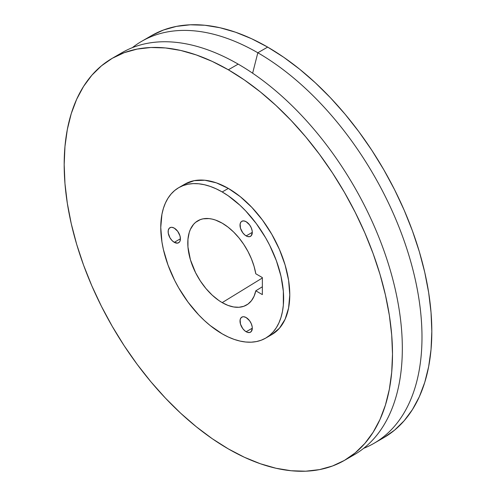 <?xml version="1.0" encoding="UTF-8"?>
<svg xmlns="http://www.w3.org/2000/svg" width="496" height="496" viewBox="0 0 496 496"><rect width="100%" height="100%" fill="white"/><g stroke="black" fill="none" stroke-linecap="round" stroke-linejoin="round"><path stroke-width="0.74" d="M246.159 235.904A8.686 5.016 60 0 1 240.479 228.247A8.686 5.016 60 0 1 241.812 221.284A8.686 5.016 60 0 1 246.159 221.718L243.809 220.9L241.812 221.284L241.05 221.917L240.132 223.95L240.479 228.247L242.742 232.736L244.956 235.073L247.355 236.462L249.569 236.679L251.267 235.699L252.303 232.357L246.159 235.904L252.303 232.357L252.185 230.907L251.267 227.819L249.569 224.88L246.159 221.718A8.686 5.016 60 0 1 251.832 229.375A8.686 5.016 60 0 1 250.499 236.332A8.686 5.016 60 0 1 246.159 235.904M246.159 331.743A8.686 5.016 60 0 1 240.479 324.086A8.686 5.016 60 0 1 241.812 317.13A8.686 5.016 60 0 1 246.159 317.558L243.809 316.739L242.742 316.783L241.05 317.762L240.132 319.79L240.479 324.086L242.742 328.581L244.956 330.919L247.355 332.301L249.569 332.518L251.267 331.545L252.303 328.197L246.159 331.743L252.303 328.197L252.185 326.746L251.267 323.659L249.569 320.726L246.159 317.558A8.686 5.016 60 0 1 251.832 325.215A8.686 5.016 60 0 1 250.499 332.177A8.686 5.016 60 0 1 246.159 331.743M174.276 242.327A8.686 5.016 60 0 1 168.603 234.67A8.686 5.016 60 0 1 169.93 227.707A8.686 5.016 60 0 1 174.276 228.135L171.926 227.317L170.866 227.36L169.167 228.34L168.249 230.367L168.249 233.139L169.93 237.739L171.926 240.43L174.276 242.327L177.692 243.102L179.385 242.122L179.955 241.223L180.42 238.781L174.276 242.327L180.42 238.781L179.955 235.792L177.692 231.303L174.276 228.135A8.686 5.016 60 0 1 179.955 235.792A8.686 5.016 60 0 1 178.622 242.755A8.686 5.016 60 0 1 174.276 242.327M222.196 302.622A48.658 28.092 60 0 1 190.266 259.259A48.658 28.092 60 0 1 198.412 220.46A48.658 28.092 60 0 1 222.196 223.169L215.487 220.057L212.207 219.114L209.033 218.593L203.081 218.829L200.372 219.585L195.604 222.338L193.589 224.31L190.408 229.344L189.274 232.357L187.959 239.233L187.959 247.027L190.408 259.749L195.604 272.744L200.372 281.009L205.976 288.573L212.207 295.145L218.823 300.489L222.196 302.622L262.359 277.989L222.196 302.622L227.993 305.406L233.628 306.968L238.936 307.272L243.759 306.305L247.969 304.091L251.441 300.706L254.076 296.236L255.8 290.811A48.658 28.092 60 0 1 247.058 304.711A48.658 28.092 60 0 1 222.196 302.622M262.359 286.775L255.8 290.811L262.359 294.599L262.359 277.574L255.8 273.786L254.076 266.371L251.441 258.862L247.969 251.46L243.759 244.392L238.936 237.851L233.628 232.029L227.993 227.087L222.196 223.169A48.658 28.092 60 0 1 255.8 273.786L262.359 277.574L262.359 294.599L255.8 290.811L262.359 286.775M268.603 336.183A86.887 50.164 -120 0 0 271.783 334.595A86.887 50.164 -120 0 0 285.101 264.976A86.887 50.164 -120 0 0 228.34 188.412L222.196 191.958A86.887 50.164 60 0 1 278.957 268.522A86.887 50.164 60 0 1 265.639 338.142A86.887 50.164 60 0 1 222.196 333.839L210.211 325.556L204.364 320.49L198.685 314.867L188.065 302.176L178.752 287.978L174.704 280.482L168.014 265.056L163.407 249.55L161.938 241.949L160.76 227.428L161.938 214.272L163.407 208.363L165.435 202.982L168.014 198.177L171.114 193.992L174.704 190.476L178.752 187.655L183.222 185.56L188.065 184.208L193.235 183.613L198.685 183.78L204.364 184.717L210.211 186.397L216.175 188.821L222.196 191.958L228.216 195.777L240.033 205.307L245.706 210.93L256.327 223.615L265.639 237.813L269.688 245.309L276.377 260.735L280.99 276.247L283.34 291.245L283.34 305.152L282.453 311.525L280.99 317.434L278.957 322.815L276.377 327.62L273.277 331.805L269.688 335.321L265.639 338.142L261.169 340.237L256.327 341.589L251.156 342.184L245.706 342.011L240.033 341.081L234.18 339.394L228.216 336.976L222.196 333.839A86.887 50.164 60 0 1 165.435 257.275A86.887 50.164 60 0 1 178.752 187.655A86.887 50.164 60 0 1 222.196 191.958L228.34 188.412L216.355 182.85L204.829 180.234L194.209 180.662L184.896 184.109L178.752 187.655M117.285 55.639A232.153 134.038 60 0 1 238.173 64.12L228.34 69.793A232.153 134.038 60 0 1 380.004 274.375A232.153 134.038 60 0 1 344.416 460.406A232.153 134.038 60 0 1 228.34 448.905L212.251 438.706L196.317 426.771L180.687 413.23L165.521 398.207L150.958 381.846L137.138 364.306L124.198 345.755L112.263 326.368L101.444 306.342L91.847 285.857L83.564 265.118L76.675 244.33L71.25 223.677L67.338 203.379L64.97 183.613L64.182 164.573L64.97 146.45L67.338 129.413L71.25 113.634L76.675 99.25L83.564 86.409L91.847 75.237L101.444 65.838L112.263 58.299L124.198 52.7L137.138 49.085L150.958 47.498L165.521 47.957L180.687 50.443L196.317 54.951L212.251 61.417L228.34 69.793L244.429 79.999L260.369 91.927L275.993 105.468L291.158 120.491L305.722 136.853L319.542 154.399L332.481 172.949L344.416 192.33L355.235 212.362L364.833 232.841L373.116 253.58L380.004 274.375L385.429 295.021L389.348 315.326L391.71 335.091L392.497 354.125L391.71 372.248L389.348 389.286L385.429 405.071L380.004 419.449L373.116 432.289L364.833 443.467L355.235 452.867L344.416 460.406L332.481 466.004L319.542 469.613L305.722 471.2L291.158 470.747L275.993 468.255L260.369 463.754L244.429 457.281L228.34 448.905A232.153 134.038 60 0 1 76.675 244.33A232.153 134.038 60 0 1 112.263 58.299A232.153 134.038 60 0 1 228.34 69.793L238.173 64.12A232.153 134.038 60 0 1 391.127 273.172A232.153 134.038 60 0 1 349.227 457.386A232.153 134.038 -120 0 0 354.249 454.727A232.153 134.038 -120 0 0 389.831 268.696A232.153 134.038 -120 0 0 238.173 64.12A232.153 134.038 -120 0 0 122.09 52.619L112.263 58.299M257.827 52.768L252.631 73.203L257.827 52.768A232.153 134.038 60 0 1 409.491 257.35A232.153 134.038 60 0 1 373.91 443.381A232.153 134.038 60 0 1 363.661 448.328A232.153 134.038 -120 0 0 412.021 266.29A232.153 134.038 -120 0 0 257.827 52.768L267.66 47.095L257.827 52.768A232.153 134.038 -120 0 0 132.339 47.672A232.153 134.038 60 0 1 141.751 41.273A232.153 134.038 60 0 1 257.827 52.768M378.715 440.361A232.153 134.038 -120 0 0 383.737 437.701A232.153 134.038 -120 0 0 419.325 251.67A232.153 134.038 -120 0 0 267.66 47.095L251.571 38.719L235.631 32.246L220.007 27.745L204.842 25.253L190.278 24.8L176.458 26.387L163.519 29.996L151.584 35.594L141.751 41.273M373.91 443.381L383.737 437.701L394.556 430.162L404.153 420.763L412.436 409.591L419.325 396.75L424.75 382.366L428.662 366.587L431.03 349.55L431.818 331.427L431.03 312.387L428.662 292.621L424.75 272.323L419.325 251.67L412.436 230.882L404.153 210.143L394.556 189.658L383.737 169.632L371.802 150.245L358.862 131.694L345.042 114.154L330.479 97.793L315.313 82.77L299.683 69.229L283.749 57.294L267.66 47.095A232.153 134.038 -120 0 0 151.584 35.594M265.639 338.142L271.783 334.595L279.422 328.253L285.101 319.269L288.598 307.979L289.776 294.822L288.598 280.302L285.101 264.969L279.422 249.432L271.783 234.267L262.471 220.069L251.85 207.384L240.324 196.695L228.34 188.412A86.887 50.164 -120 0 0 184.896 184.109M354.249 454.727L344.416 460.406"/></g></svg>
